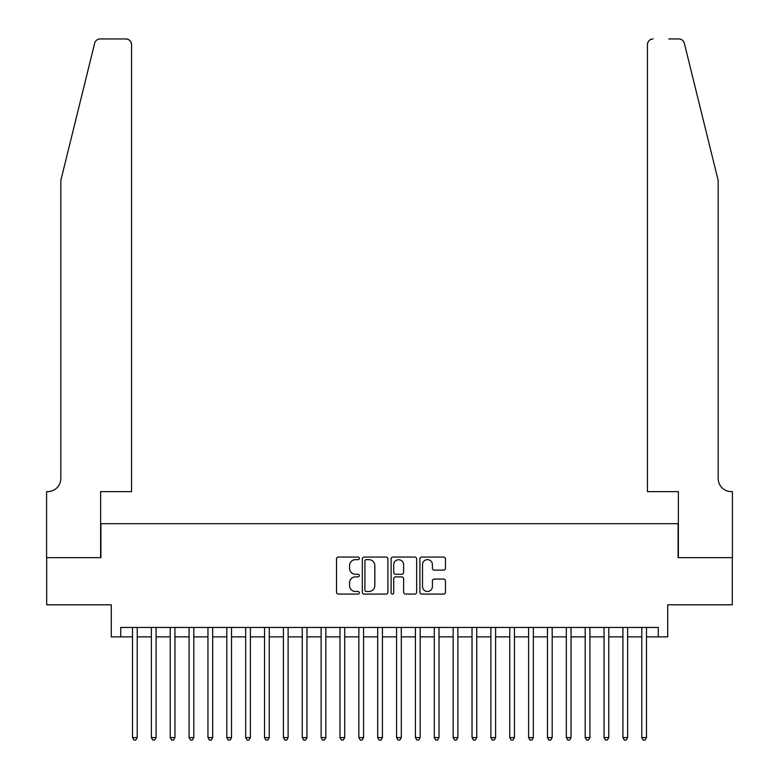 <?xml version="1.0" encoding="UTF-8"?>
<svg xmlns="http://www.w3.org/2000/svg" width="779" height="779" viewBox="0 0 779 779"><rect width="100%" height="100%" fill="white"/><g stroke="black" fill="none" stroke-linecap="round" stroke-linejoin="round"><path stroke-width="1.17" d="M359.323 558.358A1.295 1.295 0 0 0 358.028 557.063L338.359 557.063A1.85 1.85 0 0 0 336.499 558.913L336.499 592.235A1.85 1.85 0 0 0 338.359 594.085L358.028 594.085A1.295 1.295 0 0 0 359.323 592.79A1.295 1.295 0 0 0 358.028 591.495L355.477 591.495A5.92 5.92 0 0 1 349.557 585.574L349.557 582.789A5.92 5.92 0 0 1 355.477 576.869L358.028 576.869A1.295 1.295 0 0 0 359.323 575.574A1.295 1.295 0 0 0 358.028 574.279L355.477 574.279A5.92 5.92 0 0 1 349.557 568.349L349.557 565.573A5.92 5.92 0 0 1 355.477 559.653L358.028 559.653A1.295 1.295 0 0 0 359.323 558.358M443.611 570.111A1.85 1.85 0 0 0 445.461 568.261L445.461 558.913A1.85 1.85 0 0 0 443.611 557.063L421.76 557.063A1.85 1.85 0 0 0 419.91 558.913L419.91 592.235A1.85 1.85 0 0 0 421.76 594.085L443.611 594.085A1.85 1.85 0 0 0 445.461 592.235L445.461 580.939A1.85 1.85 0 0 0 443.611 579.089L434.254 579.089A1.85 1.85 0 0 0 432.403 580.939L432.403 586.548A4.956 4.956 0 0 1 427.457 591.495A4.956 4.956 0 0 1 422.5 586.548L422.5 564.6A4.956 4.956 0 0 1 427.457 559.653A4.956 4.956 0 0 1 432.403 564.6L432.403 568.261A1.85 1.85 0 0 0 434.254 570.111L443.611 570.111M120.716 636.871L120.716 627.446L658.284 627.446L658.284 636.871L667.71 636.871L667.71 604.806L732.318 604.806L732.318 557.657L678.09 557.657L678.09 523.702L100.91 523.702L100.91 557.657L46.682 557.657L46.682 604.806L111.29 604.806L111.29 636.871L132.508 636.871M387.884 558.913A1.85 1.85 0 0 0 386.024 557.063L364.183 557.063A1.85 1.85 0 0 0 362.332 558.913L362.332 592.235A1.85 1.85 0 0 0 364.183 594.085L386.024 594.085A1.85 1.85 0 0 0 387.884 592.235L387.884 558.913M392.976 557.063L414.817 557.063A1.85 1.85 0 0 1 416.668 558.913L416.668 592.235A1.85 1.85 0 0 1 414.817 594.085L405.469 594.085A1.85 1.85 0 0 1 403.619 592.235L403.619 578.719A1.85 1.85 0 0 0 401.769 576.869L395.566 576.869A1.85 1.85 0 0 0 393.716 578.719L393.716 592.79A1.295 1.295 0 0 1 392.412 594.085A1.295 1.295 0 0 1 391.116 592.79L391.116 558.913A1.85 1.85 0 0 1 392.976 557.063M137.221 636.871L151.369 636.871M156.082 636.871L170.231 636.871M174.944 636.871L189.093 636.871M193.805 636.871L207.954 636.871M212.667 636.871L226.816 636.871M231.529 636.871L245.677 636.871M250.39 636.871L264.539 636.871M269.252 636.871L283.4 636.871M288.113 636.871L302.262 636.871M306.975 636.871L321.123 636.871M325.836 636.871L339.985 636.871M344.707 636.871L358.846 636.871M363.569 636.871L377.708 636.871M382.431 636.871L396.569 636.871M401.292 636.871L415.431 636.871M420.154 636.871L434.293 636.871M439.015 636.871L453.164 636.871M457.877 636.871L472.025 636.871M476.738 636.871L490.887 636.871M495.6 636.871L509.748 636.871M514.461 636.871L528.61 636.871M533.323 636.871L547.471 636.871M552.184 636.871L566.333 636.871M571.046 636.871L585.195 636.871M589.907 636.871L604.056 636.871M608.769 636.871L622.918 636.871M627.631 636.871L641.779 636.871M646.492 636.871L658.284 636.871M366.218 559.653A1.295 1.295 0 0 0 364.923 560.948L364.923 590.2A1.295 1.295 0 0 0 366.218 591.495L368.905 591.495A5.92 5.92 0 0 0 374.826 585.574L374.826 565.573A5.92 5.92 0 0 0 368.905 559.653L366.218 559.653M403.619 564.697A4.956 4.956 0 0 0 398.663 559.741A4.956 4.956 0 0 0 393.716 564.697L393.716 572.429A1.85 1.85 0 0 0 395.566 574.279L401.769 574.279A1.85 1.85 0 0 0 403.619 572.429L403.619 564.697M137.221 627.446L137.221 737.596L132.508 737.596L132.508 627.446M137.221 737.596L135.809 740.05L133.92 740.05L132.508 737.596M94.658 43.254C96.099 40.148 96.099 40.148 94.658 43.254L60.83 180.416L60.83 478.433A13.204 13.204 0 0 1 47.626 491.637L46.594 491.637L46.594 557.657L100.627 557.657L100.627 491.637L131.563 491.637L131.563 44.607A5.657 5.657 0 0 0 125.906 38.95L100.16 38.95A5.657 5.657 0 0 0 94.658 43.254M110.248 38.95L125.906 38.95C129.314 39.31 131.203 41.199 131.563 44.607L131.563 491.637M60.83 478.433A13.204 13.204 0 0 1 47.626 491.637M707.799 138.36L684.342 43.254C682.901 40.148 682.901 40.148 684.342 43.254L718.17 180.416L718.17 478.433A13.204 13.204 0 0 0 731.374 491.637L732.406 491.637L732.406 557.657L678.373 557.657L678.373 491.637L647.437 491.637L647.437 44.607L647.437 491.637M668.752 38.95L678.84 38.95A5.657 5.657 0 0 1 684.342 43.254M653.094 38.95A5.657 5.657 0 0 0 647.437 44.607C647.797 41.199 649.686 39.31 653.094 38.95M718.17 478.433A13.204 13.204 0 0 0 731.374 491.637M156.082 627.446L156.082 737.596L151.369 737.596L151.369 627.446M156.082 737.596L154.67 740.05L152.781 740.05L151.369 737.596M174.944 627.446L174.944 737.596L170.231 737.596L170.231 627.446M174.944 737.596L173.532 740.05L171.643 740.05L170.231 737.596M193.805 627.446L193.805 737.596L189.093 737.596L189.093 627.446M193.805 737.596L192.394 740.05L190.504 740.05L189.093 737.596M212.667 627.446L212.667 737.596L207.954 737.596L207.954 627.446M212.667 737.596L211.255 740.05L209.366 740.05L207.954 737.596M231.529 627.446L231.529 737.596L226.816 737.596L226.816 627.446M231.529 737.596L230.117 740.05L228.228 740.05L226.816 737.596M250.39 627.446L250.39 737.596L245.677 737.596L245.677 627.446M250.39 737.596L248.978 740.05L247.089 740.05L245.677 737.596M269.252 627.446L269.252 737.596L264.539 737.596L264.539 627.446M269.252 737.596L267.84 740.05L265.951 740.05L264.539 737.596M288.113 627.446L288.113 737.596L283.4 737.596L283.4 627.446M288.113 737.596L286.701 740.05L284.812 740.05L283.4 737.596M306.975 627.446L306.975 737.596L302.262 737.596L302.262 627.446M306.975 737.596L305.563 740.05L303.674 740.05L302.262 737.596M325.836 627.446L325.836 737.596L321.123 737.596L321.123 627.446M325.836 737.596L324.424 740.05L322.535 740.05L321.123 737.596M344.707 627.446L344.707 737.596L339.985 737.596L339.985 627.446M344.707 737.596L343.286 740.05L341.406 740.05L339.985 737.596M363.569 627.446L363.569 737.596L358.846 737.596L358.846 627.446M363.569 737.596L362.147 740.05L360.268 740.05L358.846 737.596M382.431 627.446L382.431 737.596L377.708 737.596L377.708 627.446M382.431 737.596L381.009 740.05L379.13 740.05L377.708 737.596M401.292 627.446L401.292 737.596L396.569 737.596L396.569 627.446M401.292 737.596L399.87 740.05L397.991 740.05L396.569 737.596M420.154 627.446L420.154 737.596L415.431 737.596L415.431 627.446M420.154 737.596L418.732 740.05L416.853 740.05L415.431 737.596M439.015 627.446L439.015 737.596L434.293 737.596L434.293 627.446M439.015 737.596L437.594 740.05L435.714 740.05L434.293 737.596M457.877 627.446L457.877 737.596L453.164 737.596L453.164 627.446M457.877 737.596L456.465 740.05L454.576 740.05L453.164 737.596M476.738 627.446L476.738 737.596L472.025 737.596L472.025 627.446M476.738 737.596L475.326 740.05L473.437 740.05L472.025 737.596M495.6 627.446L495.6 737.596L490.887 737.596L490.887 627.446M495.6 737.596L494.188 740.05L492.299 740.05L490.887 737.596M514.461 627.446L514.461 737.596L509.748 737.596L509.748 627.446M514.461 737.596L513.049 740.05L511.16 740.05L509.748 737.596M533.323 627.446L533.323 737.596L528.61 737.596L528.61 627.446M533.323 737.596L531.911 740.05L530.022 740.05L528.61 737.596M552.184 627.446L552.184 737.596L547.471 737.596L547.471 627.446M552.184 737.596L550.772 740.05L548.883 740.05L547.471 737.596M571.046 627.446L571.046 737.596L566.333 737.596L566.333 627.446M571.046 737.596L569.634 740.05L567.745 740.05L566.333 737.596M589.907 627.446L589.907 737.596L585.195 737.596L585.195 627.446M589.907 737.596L588.496 740.05L586.606 740.05L585.195 737.596M608.769 627.446L608.769 737.596L604.056 737.596L604.056 627.446M608.769 737.596L607.357 740.05L605.468 740.05L604.056 737.596M627.631 627.446L627.631 737.596L622.918 737.596L622.918 627.446M627.631 737.596L626.219 740.05L624.33 740.05L622.918 737.596M646.492 627.446L646.492 737.596L641.779 737.596L641.779 627.446M646.492 737.596L645.08 740.05L643.191 740.05L641.779 737.596"/></g></svg>
